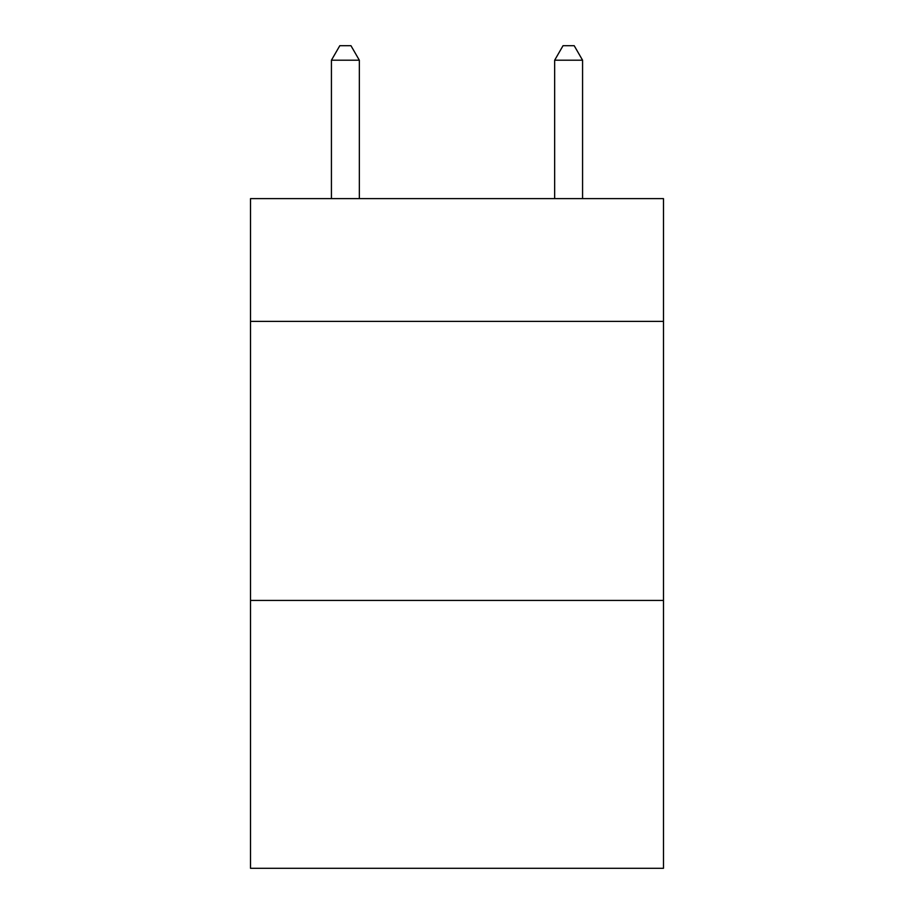 <?xml version="1.0" encoding="UTF-8"?>
<svg xmlns="http://www.w3.org/2000/svg" width="914" height="914" viewBox="0 0 914 914"><rect width="100%" height="100%" fill="white"/><g stroke="black" fill="none" stroke-linecap="round" stroke-linejoin="round"><path stroke-width="1.37" d="M663.484 321.385L663.484 198.612L250.516 198.612L250.516 321.385L663.484 321.385L663.484 868.3L250.516 868.3L250.516 321.385M663.484 600.429L250.516 600.429M359.339 198.612L359.339 60.21L331.428 60.21L331.428 198.612M331.428 60.21L339.802 45.7L350.965 45.7L359.339 60.21M582.572 198.612L582.572 60.21L554.661 60.21L554.661 198.612M554.661 60.21L563.035 45.7L574.198 45.7L582.572 60.21"/></g></svg>
